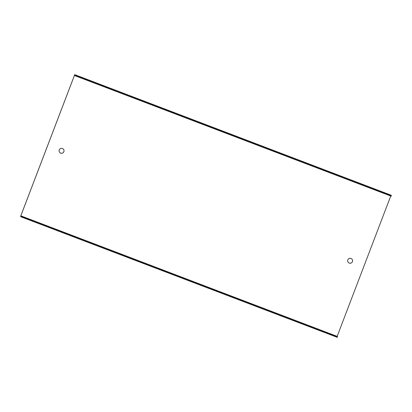 <?xml version="1.0" encoding="UTF-8"?>
<svg xmlns="http://www.w3.org/2000/svg" width="412" height="412" viewBox="0 0 412 412"><rect width="100%" height="100%" fill="white"/><g stroke="black" fill="none" stroke-linecap="round" stroke-linejoin="round"><path stroke-width="0.62" d="M74.866 75.669L391.189 196.194L391.4 195.638L75.077 75.113L74.866 75.669L74.52 75.221L20.827 215.826L337.15 336.352L390.736 196.019M20.966 216.825L337.284 337.351L337.495 336.795L21.177 216.269L20.966 216.825L20.6 216.362L74.716 74.649L391.034 195.175L391.4 195.638M74.716 74.649L75.077 75.113M63.484 149.273A2.477 2.472 -38.2 0 1 61.908 153.238A2.477 2.472 -38.2 0 1 59.591 152.332M352.059 259.225A2.477 2.472 -38.2 0 1 351.632 262.691A2.477 2.472 -38.2 0 1 348.166 262.284A2.477 2.472 141.8 0 0 351.647 262.712A2.477 2.472 141.8 0 0 349.747 258.319A2.477 2.472 141.8 0 0 348.176 262.295M337.495 336.795L337.15 336.352M21.177 216.269L20.827 215.826M59.235 149.932A2.477 2.472 141.8 0 0 63.077 152.754A2.477 2.472 141.8 0 0 61.177 148.366A2.477 2.472 141.8 0 0 59.235 149.932"/></g></svg>
